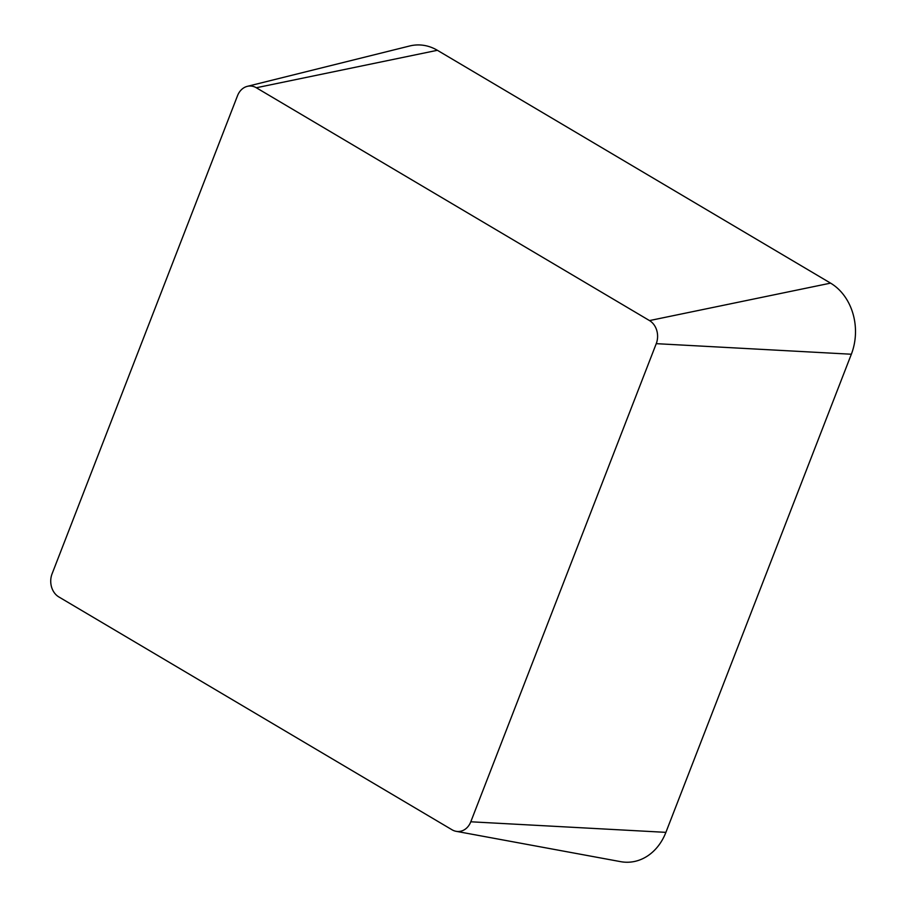 <?xml version="1.0" encoding="UTF-8"?>
<svg xmlns="http://www.w3.org/2000/svg" width="907" height="907" viewBox="0 0 907 907"><rect width="100%" height="100%" fill="white"/><g stroke="black" fill="none" stroke-linecap="round" stroke-linejoin="round"><path stroke-width="1.36" d="M58.819 596.919A17.267 14.115 88.2 0 1 52.073 573.836L237.521 95.711A17.267 14.115 88.2 0 1 247.316 86.346A17.267 14.115 88.2 0 1 256.307 87.752L649.503 320.579A17.267 14.115 88.2 0 1 656.249 343.662L470.79 821.787A17.267 14.115 88.2 0 1 456.096 831.311A17.267 14.115 88.2 0 1 452.003 829.758L58.819 596.919M247.316 86.346L409.669 45.985A53.184 43.468 88.2 0 1 437.378 50.293L830.574 283.131A53.184 43.468 88.2 0 1 851.344 354.229L665.897 832.354A53.184 43.468 88.2 0 1 620.615 861.65L456.096 831.311M437.378 50.293L256.307 87.752M830.574 283.131L649.503 320.579M851.344 354.229L656.249 343.662M665.897 832.354L470.79 821.787"/></g></svg>
